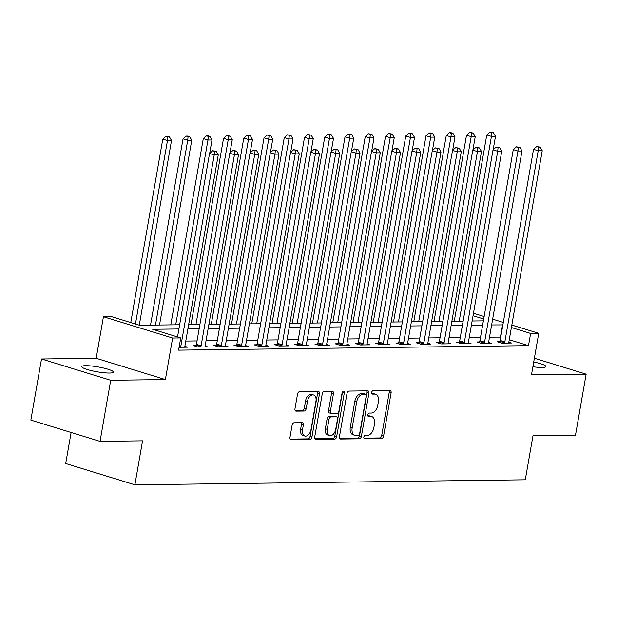 <?xml version="1.0" encoding="UTF-8"?>
<svg xmlns="http://www.w3.org/2000/svg" width="617" height="617" viewBox="0 0 617 617"><rect width="100%" height="100%" fill="white"/><g stroke="black" fill="none" stroke-linecap="round" stroke-linejoin="round"><path stroke-width="0.93" d="M363.845 437.083A1.728 1.08 107.1 0 0 364.446 438.71A1.728 1.08 107.1 0 0 364.662 438.741L381.561 438.525A2.468 1.542 107.1 0 0 383.566 436.111L391.101 392.929A2.468 1.542 107.1 0 0 390.237 390.592A2.468 1.542 107.1 0 0 389.929 390.553L373.038 390.769A1.728 1.08 107.1 0 0 371.627 392.466A1.728 1.08 107.1 0 0 372.236 394.101A1.728 1.08 107.1 0 0 372.452 394.124L374.635 394.101A7.89 4.944 107.1 0 1 375.614 394.24A7.89 4.944 107.1 0 1 378.383 401.713L377.758 405.307A7.89 4.944 107.1 0 1 371.326 413.051L369.143 413.074A1.728 1.08 107.1 0 0 367.74 414.771A1.728 1.08 107.1 0 0 368.341 416.406A1.728 1.08 107.1 0 0 368.557 416.436L370.74 416.406A7.89 4.944 107.1 0 1 371.719 416.544A7.89 4.944 107.1 0 1 374.488 424.018L373.863 427.62A7.89 4.944 107.1 0 1 367.431 435.355L365.249 435.386A1.728 1.08 107.1 0 0 363.845 437.083M109.541 373.046A16.065 2.476 9.9 0 0 113.405 372.128A16.065 2.476 9.9 0 0 103.309 367.994A16.065 2.476 9.9 0 0 85.609 365.68A16.065 2.476 9.9 0 0 81.745 366.598A16.065 2.476 9.9 0 0 91.84 370.732A16.065 2.476 9.9 0 0 109.541 373.046M532.895 366.753A16.065 2.476 9.9 0 0 542.058 367.485A16.065 2.476 9.9 0 0 545.914 366.56A16.065 2.476 9.9 0 0 533.728 361.978M294.116 422.776A2.468 1.542 107.1 0 0 292.103 425.198L289.99 437.314A2.468 1.542 107.1 0 0 290.854 439.643A2.468 1.542 107.1 0 0 291.162 439.69L309.927 439.451A2.468 1.542 107.1 0 0 311.932 437.029L319.467 393.854A2.468 1.542 107.1 0 0 318.603 391.517A2.468 1.542 107.1 0 0 318.295 391.471L299.538 391.718A2.468 1.542 107.1 0 0 297.525 394.132L294.972 408.762A2.468 1.542 107.1 0 0 295.836 411.099A2.468 1.542 107.1 0 0 296.145 411.146L304.173 411.038A2.468 1.542 107.1 0 0 306.186 408.624L307.451 401.366A6.594 4.134 107.1 0 1 313.644 395.011A6.594 4.134 107.1 0 1 315.958 401.258L310.999 429.679A6.594 4.134 107.1 0 1 304.806 436.034A6.594 4.134 107.1 0 1 302.492 429.794L303.317 425.051A2.468 1.542 107.1 0 0 302.453 422.714A2.468 1.542 107.1 0 0 302.145 422.676L294.116 422.776M100.047 441.379L30.85 420.092L41.516 358.994L110.705 380.28L100.047 441.379L142.566 440.831L134.892 484.815L525.291 479.795L532.965 435.81L575.484 435.263L586.15 374.172L531.476 374.874L538.726 333.327L530.628 333.435L528.499 345.651L178.598 350.147L180.727 337.931L172.629 338.039L103.432 316.745L111.538 316.644L139.589 325.275L179.655 324.758M110.705 380.28L165.379 379.578L172.629 338.039M339.443 436.674A2.468 1.542 107.1 0 0 340.306 439.011A2.468 1.542 107.1 0 0 340.615 439.049L359.379 438.81A2.468 1.542 107.1 0 0 361.385 436.396L368.92 393.214A2.468 1.542 107.1 0 0 368.056 390.877A2.468 1.542 107.1 0 0 367.747 390.839L348.983 391.078A2.468 1.542 107.1 0 0 346.978 393.499L339.443 436.674M334.653 439.127L315.889 439.373A2.468 1.542 107.1 0 1 315.58 439.327A2.468 1.542 107.1 0 1 314.716 436.99L322.251 393.816A2.468 1.542 107.1 0 1 324.264 391.394L332.293 391.294A2.468 1.542 107.1 0 1 332.594 391.34A2.468 1.542 107.1 0 1 333.465 393.669L330.403 411.184A2.468 1.542 107.1 0 0 331.275 413.521A2.468 1.542 107.1 0 0 331.576 413.56L336.905 413.49A2.468 1.542 107.1 0 0 338.91 411.076L342.096 392.844A1.728 1.08 107.1 0 1 343.715 391.178A1.728 1.08 107.1 0 1 344.317 392.813L336.658 436.713A2.468 1.542 107.1 0 1 334.653 439.127L332.779 438.556L314.94 438.787M586.15 374.172L534.384 358.238M528.499 345.651L509.256 339.736M500.749 337.113L489.505 337.16M480.52 337.275L469.259 337.422M460.267 337.538L449.006 337.684M440.021 337.8L428.761 337.939M419.768 338.054L408.508 338.201M399.523 338.317L388.263 338.463M379.278 338.579L368.01 338.725M359.025 338.841L347.764 338.988M338.779 339.103L327.511 339.242M318.526 339.358L307.266 339.504M298.281 339.62L287.021 339.766M278.028 339.882L266.768 340.029M257.783 340.144L246.522 340.283M237.53 340.399L226.269 340.545M217.284 340.661L206.024 340.808M197.031 340.923L185.771 341.07M499.755 341.671L497.117 341.71L501.798 343.145L511.516 343.021L508.848 342.204M479.509 341.934L476.872 341.972L481.545 343.407L491.263 343.283L488.595 342.458M459.256 342.196L456.619 342.227L461.3 343.669L471.018 343.546L468.349 342.72M439.011 342.458L436.373 342.489L441.047 343.931L450.765 343.8L448.104 342.983M418.758 342.713L416.12 342.751L420.802 344.186L430.519 344.062L427.851 343.245M398.513 342.975L395.875 343.013L400.549 344.448L410.266 344.325L407.606 343.507M378.26 343.237L375.63 343.268L380.303 344.71L390.021 344.587L387.353 343.762M358.014 343.499L355.377 343.53L360.05 344.972L369.776 344.841L367.107 344.024M337.761 343.762L335.131 343.792L339.805 345.227L349.523 345.104L346.854 344.286M317.516 344.016L314.878 344.055L319.552 345.489L329.277 345.366L326.609 344.548M297.263 344.278L294.633 344.309L299.307 345.751L309.024 345.628L306.356 344.803M277.018 344.541L274.38 344.571L279.061 346.014L288.779 345.89L286.111 345.065M256.772 344.803L254.135 344.834L258.808 346.268L268.526 346.145L265.858 345.327M236.519 345.057L233.882 345.096L238.563 346.53L248.281 346.407L245.612 345.589M216.274 345.319L213.636 345.358L218.31 346.793L228.028 346.669L225.367 345.844M196.021 345.582L193.391 345.613L198.065 347.055L207.782 346.931L205.114 346.106M184.869 346.368L187.537 347.186L179.092 347.294M71.117 432.478L65.695 463.529L134.892 484.815M165.379 379.578L96.183 358.292L41.516 358.994M96.183 358.292L103.432 316.745M178.922 328.961L152.677 329.301L180.727 337.931M502.886 324.897L491.641 324.943M482.648 325.059L471.388 325.205M462.403 325.321L451.143 325.46M442.15 325.575L430.89 325.722M421.905 325.838L410.644 325.984M401.652 326.1L390.391 326.246M381.406 326.362L370.146 326.501M361.161 326.617L349.893 326.763M340.908 326.879L329.648 327.025M320.663 327.141L309.402 327.288M300.41 327.403L289.149 327.55M280.164 327.666L268.904 327.804M259.911 327.92L248.651 328.067M239.666 328.182L228.406 328.329M219.413 328.445L208.153 328.591M199.168 328.707L187.907 328.846M530.628 333.435L511.393 327.511M473.478 313.251L484.137 316.536M492.651 319.151L503.31 322.429M511.825 325.051L538.726 333.327M483.705 318.997L473.046 315.719M188.64 324.642L199.9 324.496M208.885 324.38L220.153 324.241M229.138 324.126L240.399 323.979M249.384 323.863L260.644 323.717M269.637 323.601L280.897 323.455M289.882 323.339L301.142 323.192M310.135 323.084L321.395 322.938M330.38 322.822L341.641 322.676M350.633 322.56L361.894 322.413M370.879 322.298L382.139 322.151M391.124 322.035L402.392 321.897M411.377 321.781L422.637 321.634M431.622 321.519L442.89 321.372M451.875 321.256L463.136 321.11M472.121 320.994L483.381 320.855M500.441 337.021L502.577 324.804M371.719 416.544L369.853 415.974A7.89 4.944 107.1 0 0 368.873 415.835L370.74 416.406M367.809 415.843L368.873 415.835M375.614 394.24L373.748 393.661A7.89 4.944 107.1 0 0 372.768 393.523L374.635 394.101M371.704 393.538L372.768 393.523M363.914 438.155L379.686 437.954A2.468 1.542 107.1 0 0 381.692 435.533L389.234 392.358A2.468 1.542 107.1 0 0 389.011 390.561M339.666 438.463L357.505 438.24A2.468 1.542 107.1 0 0 359.51 435.818L367.053 392.643A2.468 1.542 107.1 0 0 366.83 390.846M358.215 435.479A1.728 1.08 107.1 0 0 359.618 433.782L366.236 395.883A1.728 1.08 107.1 0 0 365.626 394.248A1.728 1.08 107.1 0 0 365.411 394.217L363.105 394.248A7.89 4.944 107.1 0 0 356.68 401.991L352.16 427.897A7.89 4.944 107.1 0 0 354.929 435.371A7.89 4.944 107.1 0 0 355.909 435.509L358.215 435.479M363.953 393.769A1.728 1.08 107.1 0 0 363.76 393.677A1.728 1.08 107.1 0 0 363.544 393.646L365.411 394.217M354.929 435.371L353.055 434.792A7.89 4.944 107.1 0 1 350.286 427.319L354.814 401.412A7.89 4.944 107.1 0 1 361.238 393.669L363.544 393.646M331.275 413.521L329.401 412.943A2.468 1.542 107.1 0 1 328.537 410.606L331.591 393.098A2.468 1.542 107.1 0 0 331.368 391.309M332.779 438.556A2.468 1.542 107.1 0 0 334.792 436.134L342.45 392.242A1.728 1.08 107.1 0 0 342.489 391.841M327.234 429.355A6.594 4.134 107.1 0 0 329.547 435.602A6.594 4.134 107.1 0 0 335.741 429.247L337.491 419.228A2.468 1.542 107.1 0 0 336.627 416.891A2.468 1.542 107.1 0 0 336.319 416.853L330.99 416.922A2.468 1.542 107.1 0 0 328.984 419.336L327.234 429.355L325.367 428.776A6.594 4.134 107.1 0 0 327.681 435.024L329.547 435.602M335.031 416.452A2.468 1.542 107.1 0 0 334.753 416.321A2.468 1.542 107.1 0 0 334.445 416.274L336.319 416.853M325.367 428.776L327.11 418.766A2.468 1.542 107.1 0 1 329.123 416.344L334.445 416.274M304.806 436.034L302.932 435.463A6.594 4.134 107.1 0 1 300.618 429.216L301.443 424.481A2.468 1.542 107.1 0 0 301.219 422.684M313.644 395.011L311.77 394.433A6.594 4.134 107.1 0 0 305.577 400.788L307.451 401.366M295.196 410.56L302.307 410.467A2.468 1.542 107.1 0 0 304.312 408.045L305.577 400.788M290.214 439.103L308.053 438.872A2.468 1.542 107.1 0 0 310.066 436.45L317.601 393.276A2.468 1.542 107.1 0 0 317.377 391.487M493.153 149.754L495.49 136.349L491.441 136.403L486.767 134.961L454.259 321.226M491.811 132.778L493.43 132.755L489.937 132.2L491.811 132.778L491.441 136.403L459.195 321.164M493.43 132.755L495.49 136.349M486.767 134.961L489.937 132.2M504.428 343.114L504.567 342.805A2.514 1.573 107.1 0 0 504.845 341.887L538.194 150.787L542.243 150.733L508.894 341.833A2.514 1.573 107.1 0 0 508.848 342.751L508.878 343.06M499.431 342.42L499.893 341.363A2.514 1.573 107.1 0 0 500.171 340.453L533.52 149.345L538.194 150.787L538.564 147.162L540.183 147.139L536.69 146.584L538.564 147.162M536.69 146.584L533.52 149.345M542.243 150.733L540.183 147.139M472.9 150.016L475.244 136.612L471.195 136.665L466.514 135.223L434.006 321.488M471.558 133.041L473.177 133.017L469.691 132.462L471.558 133.041L471.195 136.665L438.949 321.426M473.177 133.017L475.244 136.612M466.514 135.223L469.691 132.462M452.654 150.278L454.991 136.874L450.942 136.92L446.268 135.485L413.76 321.75M451.312 133.295L452.932 133.28L451.058 132.701L449.438 132.724L451.312 133.295L450.942 136.92L418.696 321.681M452.932 133.28L454.991 136.874M446.268 135.485L449.438 132.724M432.409 150.54L434.746 137.128L430.697 137.182L426.023 135.748L393.515 322.005M431.059 133.557L432.679 133.542L430.813 132.964L429.193 132.987L431.059 133.557L430.697 137.182L398.451 321.943M432.679 133.542L434.746 137.128M426.023 135.748L429.193 132.987M484.183 343.376L484.314 343.06A2.514 1.573 107.1 0 0 484.592 342.15L517.948 151.049L521.997 150.995L488.641 342.096A2.514 1.573 107.1 0 0 488.602 343.006L488.633 343.314M479.178 342.682L479.64 341.625A2.514 1.573 107.1 0 0 479.918 340.707L513.275 149.607L517.948 151.049L518.311 147.424L519.93 147.401L516.444 146.846L518.311 147.424M516.444 146.846L513.275 149.607M521.997 150.995L519.93 147.401M463.93 343.63L464.069 343.322A2.514 1.573 107.1 0 0 464.346 342.412L497.695 151.304L501.744 151.258L468.396 342.358A2.514 1.573 107.1 0 0 468.349 343.268L468.38 343.576M458.932 342.936L459.395 341.887A2.514 1.573 107.1 0 0 459.673 340.97L493.022 149.869L497.695 151.304L498.066 147.687L499.685 147.664L496.191 147.108L498.066 147.687M496.191 147.108L493.022 149.869M501.744 151.258L499.685 147.664M443.685 343.893L443.824 343.584A2.514 1.573 107.1 0 0 444.093 342.666L477.45 151.566L481.499 151.512L448.143 342.62A2.514 1.573 107.1 0 0 448.104 343.53L448.135 343.839M438.679 343.199L439.142 342.142A2.514 1.573 107.1 0 0 439.42 341.232L472.776 150.132L477.45 151.566L477.813 147.941L479.432 147.926L475.946 147.37L477.813 147.941M475.946 147.37L472.776 150.132M481.499 151.512L479.432 147.926M412.156 150.795L414.493 137.39L410.444 137.444L405.77 136.002L373.262 322.267M410.814 133.82L412.434 133.796L408.94 133.241L410.814 133.82L410.444 137.444L378.198 322.205M412.434 133.796L414.493 137.39M405.77 136.002L408.94 133.241M423.432 344.155L423.571 343.846A2.514 1.573 107.1 0 0 423.848 342.929L457.197 151.828L461.254 151.774L427.897 342.875A2.514 1.573 107.1 0 0 427.859 343.792L427.882 344.101M418.434 343.461L418.897 342.404A2.514 1.573 107.1 0 0 419.174 341.494L452.523 150.386L457.197 151.828L457.567 148.203L459.187 148.18L455.693 147.625L457.567 148.203M455.693 147.625L452.523 150.386M461.254 151.774L459.187 148.18M391.911 151.057L394.248 137.653L390.199 137.707L385.525 136.264L353.017 322.529M390.561 134.082L392.181 134.059L388.695 133.503L390.561 134.082L390.199 137.707L357.953 322.467M392.181 134.059L394.248 137.653M385.525 136.264L388.695 133.503M371.658 151.319L374.002 137.915L369.945 137.961L365.272 136.527L332.764 322.791M370.316 134.344L371.935 134.321L368.449 133.766L370.316 134.344L369.945 137.961L337.7 322.73M371.935 134.321L374.002 137.915M365.272 136.527L368.449 133.766M351.412 151.581L353.749 138.169L349.7 138.223L345.026 136.789L312.518 323.053M350.07 134.599L351.69 134.583L349.816 134.005L348.196 134.028L350.07 134.599L349.7 138.223L317.454 322.984M351.69 134.583L353.749 138.169M345.026 136.789L348.196 134.028M331.159 151.836L333.504 138.432L329.455 138.486L324.773 137.043L292.265 323.308M329.817 134.861L331.437 134.838L327.951 134.282L329.817 134.861L329.455 138.486L297.209 323.246M331.437 134.838L333.504 138.432M324.773 137.043L327.951 134.282M310.914 152.098L313.251 138.694L309.202 138.748L304.528 137.306L272.02 323.57M309.572 135.123L311.192 135.1L307.698 134.545L309.572 135.123L309.202 138.748L276.956 323.509M311.192 135.1L313.251 138.694M304.528 137.306L307.698 134.545M403.186 344.417L403.325 344.101A2.514 1.573 107.1 0 0 403.595 343.191L436.952 152.09L441.001 152.037L407.652 343.137A2.514 1.573 107.1 0 0 407.606 344.047L407.636 344.355M398.181 343.723L398.644 342.666A2.514 1.573 107.1 0 0 398.921 341.749L432.278 150.648L436.952 152.09L437.322 148.466L438.942 148.442L435.448 147.887L437.322 148.466M435.448 147.887L432.278 150.648M441.001 152.037L438.942 148.442M382.933 344.679L383.072 344.363A2.514 1.573 107.1 0 0 383.35 343.453L416.706 152.345L420.755 152.299L387.399 343.399A2.514 1.573 107.1 0 0 387.36 344.309L387.383 344.618M377.936 343.978L378.398 342.929A2.514 1.573 107.1 0 0 378.676 342.011L412.025 150.91L416.706 152.345L417.069 148.728L418.688 148.705L415.202 148.149L417.069 148.728M415.202 148.149L412.025 150.91M420.755 152.299L418.688 148.705M362.688 344.934L362.827 344.625A2.514 1.573 107.1 0 0 363.105 343.715L396.453 152.607L400.502 152.553L367.154 343.661A2.514 1.573 107.1 0 0 367.107 344.571L367.138 344.88M357.683 344.24L358.153 343.183A2.514 1.573 107.1 0 0 358.423 342.273L391.78 151.173L396.453 152.607L396.824 148.982L398.443 148.967L394.949 148.412L396.824 148.982M394.949 148.412L391.78 151.173M400.502 152.553L398.443 148.967M342.443 345.196L342.574 344.888A2.514 1.573 107.1 0 0 342.851 343.97L376.208 152.869L380.257 152.815L346.901 343.924A2.514 1.573 107.1 0 0 346.862 344.834L346.885 345.142M337.437 344.502L337.9 343.445A2.514 1.573 107.1 0 0 338.178 342.535L371.527 151.427L376.208 152.869L376.571 149.245L378.19 149.221L374.704 148.674L376.571 149.245M374.704 148.674L371.527 151.427M380.257 152.815L378.19 149.221M322.19 345.458L322.329 345.15A2.514 1.573 107.1 0 0 322.606 344.232L355.955 153.132L360.004 153.078L326.655 344.178A2.514 1.573 107.1 0 0 326.609 345.088L326.64 345.397M317.184 344.764L317.655 343.708A2.514 1.573 107.1 0 0 317.925 342.797L351.281 151.689L355.955 153.132L356.325 149.507L357.945 149.484L354.451 148.928L356.325 149.507M354.451 148.928L351.281 151.689M360.004 153.078L357.945 149.484M290.661 152.36L293.006 138.956L288.957 139.002L284.275 137.568L251.767 323.832M289.319 135.385L290.939 135.362L287.453 134.807L289.319 135.385L288.957 139.002L256.711 323.771M290.939 135.362L293.006 138.956M284.275 137.568L287.453 134.807M301.944 345.721L302.075 345.404A2.514 1.573 107.1 0 0 302.353 344.494L335.71 153.394L339.759 153.34L306.402 344.44A2.514 1.573 107.1 0 0 306.364 345.35L306.394 345.659M296.939 345.026L297.402 343.97A2.514 1.573 107.1 0 0 297.679 343.052L331.036 151.952L335.71 153.394L336.072 149.769L337.692 149.746L334.206 149.191L336.072 149.769M334.206 149.191L331.036 151.952M339.759 153.34L337.692 149.746M270.416 152.623L272.753 139.211L268.703 139.265L264.03 137.83L231.522 324.095M269.074 135.64L270.693 135.624L268.819 135.046L267.2 135.069L269.074 135.64L268.703 139.265L236.458 324.025M270.693 135.624L272.753 139.211M264.03 137.83L267.2 135.069M281.691 345.975L281.83 345.667A2.514 1.573 107.1 0 0 282.108 344.756L315.457 153.648L319.506 153.602L286.157 344.702A2.514 1.573 107.1 0 0 286.111 345.613L286.141 345.921M276.694 345.281L277.156 344.232A2.514 1.573 107.1 0 0 277.434 343.314L310.783 152.214L315.457 153.648L315.827 150.024L317.447 150.008L313.953 149.453L315.827 150.024M313.953 149.453L310.783 152.214M319.506 153.602L317.447 150.008M250.163 152.885L252.507 139.473L248.458 139.527L243.784 138.092L211.276 324.349M248.821 135.902L250.44 135.879L246.954 135.331L248.821 135.902L248.458 139.527L216.212 324.287M250.44 135.879L252.507 139.473M243.784 138.092L246.954 135.331M261.446 346.237L261.577 345.929A2.514 1.573 107.1 0 0 261.855 345.011L295.211 153.911L299.26 153.857L265.904 344.965A2.514 1.573 107.1 0 0 265.865 345.875L265.896 346.183M256.441 345.543L256.903 344.487A2.514 1.573 107.1 0 0 257.181 343.576L290.538 152.476L295.211 153.911L295.574 150.286L297.193 150.263L293.707 149.715L295.574 150.286M293.707 149.715L290.538 152.476M299.26 153.857L297.193 150.263M229.917 153.139L232.254 139.735L228.205 139.789L223.531 138.347L191.023 324.611M228.575 136.164L230.195 136.141L226.701 135.586L228.575 136.164L228.205 139.789L195.959 324.55M230.195 136.141L232.254 139.735M223.531 138.347L226.701 135.586M241.193 346.499L241.332 346.191A2.514 1.573 107.1 0 0 241.609 345.273L274.958 154.173L279.007 154.119L245.659 345.219A2.514 1.573 107.1 0 0 245.612 346.129L245.643 346.438M236.195 345.805L236.658 344.749A2.514 1.573 107.1 0 0 236.936 343.839L270.285 152.731L274.958 154.173L275.329 150.548L276.948 150.525L273.454 149.97L275.329 150.548M273.454 149.97L270.285 152.731M279.007 154.119L276.948 150.525M209.672 153.402L212.009 139.997L207.96 140.051L203.286 138.609L170.778 324.874M208.322 136.426L209.942 136.403L208.076 135.825L206.456 135.848L208.322 136.426L207.96 140.051L175.714 324.812M209.942 136.403L212.009 139.997M203.286 138.609L206.456 135.848M220.948 346.762L221.087 346.445A2.514 1.573 107.1 0 0 221.356 345.535L254.713 154.435L258.762 154.381L225.406 345.481A2.514 1.573 107.1 0 0 225.367 346.392L225.398 346.7M215.942 346.068L216.405 345.011A2.514 1.573 107.1 0 0 216.683 344.093L250.039 152.993L254.713 154.435L255.076 150.81L256.703 150.787L253.209 150.232L255.076 150.81M253.209 150.232L250.039 152.993M258.762 154.381L256.703 150.787M159.51 325.02L191.756 140.26L187.707 140.306L183.033 138.871L150.525 325.136M188.077 136.681L189.697 136.665L187.823 136.087L186.203 136.11L188.077 136.681L187.707 140.306L155.461 325.066M189.697 136.665L191.756 140.26M183.033 138.871L186.203 136.11M200.695 347.016L200.833 346.708A2.514 1.573 107.1 0 0 201.111 345.798L234.46 154.69L238.517 154.643L205.16 345.744A2.514 1.573 107.1 0 0 205.122 346.654L205.145 346.962M195.697 346.322L196.16 345.273A2.514 1.573 107.1 0 0 196.437 344.355L229.786 153.255L234.46 154.69L234.83 151.065L236.45 151.049L232.964 150.494L234.83 151.065M232.964 150.494L229.786 153.255M238.517 154.643L236.45 151.049M180.449 347.278L180.588 346.97A2.514 1.573 107.1 0 0 180.866 346.052L214.215 154.952L218.264 154.898L184.915 346.006A2.514 1.573 107.1 0 0 184.869 346.916L184.899 347.224M177.526 336.944L209.541 153.517L214.215 154.952L214.585 151.327L216.205 151.312L212.711 150.756L214.585 151.327M212.711 150.756L209.541 153.517M218.264 154.898L216.205 151.312M139.28 325.182L171.511 140.514L167.462 140.568L162.788 139.133L130.773 322.56M167.824 136.943L169.451 136.92L165.958 136.372L167.824 136.943L167.462 140.568L135.447 324.002M169.451 136.92L171.511 140.514M162.788 139.133L165.958 136.372M364.254 438.618L364.662 438.741M372.043 394.001L372.452 394.124M368.148 416.313L368.557 416.436M389.234 392.358L391.101 392.929M381.692 435.533L383.566 436.111M379.686 437.954L381.561 438.525M367.053 392.643L368.92 393.214M359.51 435.818L361.385 436.396M357.505 438.24L359.379 438.81M340.029 438.872L340.615 439.049M361.238 393.669L363.105 394.248M354.814 401.412L356.68 401.991M350.286 427.319L352.16 427.897M315.302 439.188L315.889 439.373M331.591 393.098L333.465 393.669M328.537 410.606L330.403 411.184M342.45 392.242L344.317 392.813M334.792 436.134L336.658 436.713M329.123 416.344L330.99 416.922M327.11 418.766L328.984 419.336M301.443 424.481L303.317 425.051M300.618 429.216L302.492 429.794M304.312 408.045L306.186 408.624M302.307 410.467L304.173 411.038M295.558 410.968L296.145 411.146M317.601 393.276L319.467 393.854M310.066 436.45L311.932 437.029M308.053 438.872L309.927 439.451M290.576 439.512L291.162 439.69M504.567 342.805L499.893 341.363M504.845 341.887L500.171 340.453M484.314 343.06L479.64 341.625M484.592 342.15L479.918 340.707M464.069 343.322L459.395 341.887M464.346 342.412L459.673 340.97M443.824 343.584L439.142 342.142M444.093 342.666L439.42 341.232M423.571 343.846L418.897 342.404M423.848 342.929L419.174 341.494M403.325 344.101L398.644 342.666M403.595 343.191L398.921 341.749M383.072 344.363L378.398 342.929M383.35 343.453L378.676 342.011M362.827 344.625L358.153 343.183M363.105 343.715L358.423 342.273M342.574 344.888L337.9 343.445M342.851 343.97L338.178 342.535M322.329 345.15L317.655 343.708M322.606 344.232L317.925 342.797M302.075 345.404L297.402 343.97M302.353 344.494L297.679 343.052M281.83 345.667L277.156 344.232M282.108 344.756L277.434 343.314M261.577 345.929L256.903 344.487M261.855 345.011L257.181 343.576M241.332 346.191L236.658 344.749M241.609 345.273L236.936 343.839M221.087 346.445L216.405 345.011M221.356 345.535L216.683 344.093M200.833 346.708L196.16 345.273M201.111 345.798L196.437 344.355M180.588 346.97L179.223 346.553M180.866 346.052L179.393 345.605M363.76 393.677L365.626 394.248M334.753 416.321L336.627 416.891"/></g></svg>
